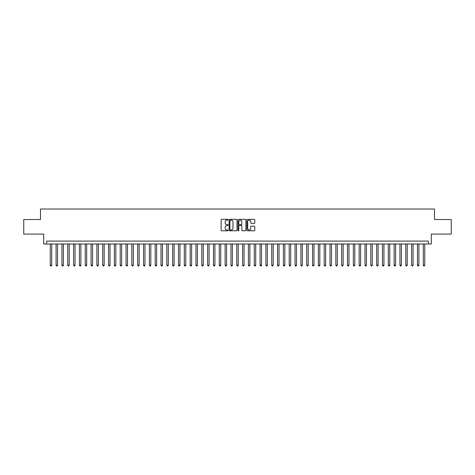 <?xml version="1.0" encoding="UTF-8"?>
<svg xmlns="http://www.w3.org/2000/svg" width="475" height="475" viewBox="0 0 475 475"><rect width="100%" height="100%" fill="white"/><g stroke="black" fill="none" stroke-linecap="round" stroke-linejoin="round"><path stroke-width="0.71" d="M228.172 219.735A0.398 0.398 0 0 0 227.774 219.337L221.694 219.337A0.57 0.57 0 0 0 221.124 219.907L221.124 230.203A0.57 0.57 0 0 0 221.694 230.779L227.774 230.779A0.398 0.398 0 0 0 228.172 230.375A0.398 0.398 0 0 0 227.774 229.977L226.991 229.977A1.829 1.829 0 0 1 225.156 228.148L225.156 227.287A1.829 1.829 0 0 1 226.991 225.459L227.774 225.459A0.398 0.398 0 0 0 228.172 225.055A0.398 0.398 0 0 0 227.774 224.657L226.991 224.657A1.829 1.829 0 0 1 225.156 222.828L225.156 221.967A1.829 1.829 0 0 1 226.991 220.139L227.774 220.139A0.398 0.398 0 0 0 228.172 219.735M254.22 223.369A0.57 0.57 0 0 0 254.79 222.799L254.79 219.907A0.57 0.57 0 0 0 254.22 219.337L247.469 219.337A0.57 0.57 0 0 0 246.899 219.907L246.899 230.203A0.57 0.57 0 0 0 247.469 230.779L254.22 230.779A0.57 0.57 0 0 0 254.79 230.203L254.79 226.717A0.57 0.57 0 0 0 254.22 226.142L251.328 226.142A0.57 0.57 0 0 0 250.758 226.717L250.758 228.445A1.532 1.532 0 0 1 249.227 229.977A1.532 1.532 0 0 1 247.695 228.445L247.695 221.665A1.532 1.532 0 0 1 249.227 220.139A1.532 1.532 0 0 1 250.758 221.665L250.758 222.799A0.57 0.57 0 0 0 251.328 223.369L254.22 223.369M428.373 243.996L431.288 243.996L431.288 234.092L451.25 234.092L451.25 219.521L434.494 219.521L434.494 209.03L40.506 209.03L40.506 219.521L23.75 219.521L23.75 234.092L43.712 234.092L43.712 243.996L428.373 243.996L428.373 241.086L46.627 241.086L46.627 243.996M237.001 219.907A0.57 0.57 0 0 0 236.425 219.337L229.674 219.337A0.57 0.57 0 0 0 229.104 219.907L229.104 230.203A0.57 0.57 0 0 0 229.674 230.779L236.425 230.779A0.57 0.57 0 0 0 237.001 230.203L237.001 219.907M238.575 219.337L245.326 219.337A0.57 0.57 0 0 1 245.896 219.907L245.896 230.203A0.57 0.57 0 0 1 245.326 230.779L242.434 230.779A0.57 0.57 0 0 1 241.864 230.203L241.864 226.029A0.57 0.57 0 0 0 241.288 225.459L239.376 225.459A0.57 0.57 0 0 0 238.8 226.029L238.8 230.375A0.398 0.398 0 0 1 238.402 230.779A0.398 0.398 0 0 1 237.999 230.375L237.999 219.907A0.57 0.57 0 0 1 238.575 219.337M230.304 220.139A0.398 0.398 0 0 0 229.906 220.537L229.906 229.573A0.398 0.398 0 0 0 230.304 229.977L231.135 229.977A1.829 1.829 0 0 0 232.964 228.148L232.964 221.967A1.829 1.829 0 0 0 231.135 220.139L230.304 220.139M241.864 221.694A1.532 1.532 0 0 0 240.332 220.168A1.532 1.532 0 0 0 238.8 221.694L238.8 224.081A0.57 0.57 0 0 0 239.376 224.657L241.288 224.657A0.57 0.57 0 0 0 241.864 224.081L241.864 221.694M50.267 243.996L50.267 265.21L51.728 265.21L51.728 243.996M51.728 265.21L51.288 265.97L50.706 265.97L50.267 265.21M56.098 243.996L56.098 265.21L57.552 265.21L57.552 243.996M57.552 265.21L57.119 265.97L56.531 265.97L56.098 265.21M61.922 243.996L61.922 265.21L63.383 265.21L63.383 243.996M63.383 265.21L62.943 265.97L62.362 265.97L61.922 265.21M67.753 243.996L67.753 265.21L69.207 265.21L69.207 243.996M69.207 265.21L68.774 265.97L68.192 265.97L67.753 265.21M73.583 243.996L73.583 265.21L75.038 265.21L75.038 243.996M75.038 265.21L74.599 265.97L74.017 265.97L73.583 265.21M79.408 243.996L79.408 265.21L80.869 265.21L80.869 243.996M80.869 265.21L80.429 265.97L79.847 265.97L79.408 265.21M85.239 243.996L85.239 265.21L86.693 265.21L86.693 243.996M86.693 265.21L86.26 265.97L85.672 265.97L85.239 265.21M91.063 243.996L91.063 265.21L92.524 265.21L92.524 243.996M92.524 265.21L92.085 265.97L91.503 265.97L91.063 265.21M96.894 243.996L96.894 265.21L98.349 265.21L98.349 243.996M98.349 265.21L97.915 265.97L97.333 265.97L96.894 265.21M102.725 243.996L102.725 265.21L104.179 265.21L104.179 243.996M104.179 265.21L103.74 265.97L103.158 265.97L102.725 265.21M108.549 243.996L108.549 265.21L110.01 265.21L110.01 243.996M110.01 265.21L109.571 265.97L108.989 265.97L108.549 265.21M114.38 243.996L114.38 265.21L115.835 265.21L115.835 243.996M115.835 265.21L115.401 265.97L114.813 265.97L114.38 265.21M120.205 243.996L120.205 265.21L121.665 265.21L121.665 243.996M121.665 265.21L121.226 265.97L120.644 265.97L120.205 265.21M126.035 243.996L126.035 265.21L127.49 265.21L127.49 243.996M127.49 265.21L127.057 265.97L126.475 265.97L126.035 265.21M131.866 243.996L131.866 265.21L133.321 265.21L133.321 243.996M133.321 265.21L132.881 265.97L132.299 265.97L131.866 265.21M137.691 243.996L137.691 265.21L139.151 265.21L139.151 243.996M139.151 265.21L138.712 265.97L138.13 265.97L137.691 265.21M143.521 243.996L143.521 265.21L144.976 265.21L144.976 243.996M144.976 265.21L144.542 265.97L143.955 265.97L143.521 265.21M149.346 243.996L149.346 265.21L150.807 265.21L150.807 243.996M150.807 265.21L150.367 265.97L149.785 265.97L149.346 265.21M155.177 243.996L155.177 265.21L156.631 265.21L156.631 243.996M156.631 265.21L156.198 265.97L155.616 265.97L155.177 265.21M161.007 243.996L161.007 265.21L162.462 265.21L162.462 243.996M162.462 265.21L162.023 265.97L161.441 265.97L161.007 265.21M166.832 243.996L166.832 265.21L168.292 265.21L168.292 243.996M168.292 265.21L167.853 265.97L167.271 265.97L166.832 265.21M172.662 243.996L172.662 265.21L174.117 265.21L174.117 243.996M174.117 265.21L173.684 265.97L173.096 265.97L172.662 265.21M178.487 243.996L178.487 265.21L179.948 265.21L179.948 243.996M179.948 265.21L179.508 265.97L178.927 265.97L178.487 265.21M184.318 243.996L184.318 265.21L185.773 265.21L185.773 243.996M185.773 265.21L185.339 265.97L184.757 265.97L184.318 265.21M190.148 243.996L190.148 265.21L191.603 265.21L191.603 243.996M191.603 265.21L191.164 265.97L190.582 265.97L190.148 265.21M195.973 243.996L195.973 265.21L197.434 265.21L197.434 243.996M197.434 265.21L196.994 265.97L196.412 265.97L195.973 265.21M201.804 243.996L201.804 265.21L203.258 265.21L203.258 243.996M203.258 265.21L202.825 265.97L202.237 265.97L201.804 265.21M207.628 243.996L207.628 265.21L209.089 265.21L209.089 243.996M209.089 265.21L208.65 265.97L208.068 265.97L207.628 265.21M213.459 243.996L213.459 265.21L214.914 265.21L214.914 243.996M214.914 265.21L214.48 265.97L213.898 265.97L213.459 265.21M219.29 243.996L219.29 265.21L220.744 265.21L220.744 243.996M220.744 265.21L220.305 265.97L219.723 265.97L219.29 265.21M225.114 243.996L225.114 265.21L226.575 265.21L226.575 243.996M226.575 265.21L226.136 265.97L225.554 265.97L225.114 265.21M230.945 243.996L230.945 265.21L232.4 265.21L232.4 243.996M232.4 265.21L231.96 265.97L231.378 265.97L230.945 265.21M236.77 243.996L236.77 265.21L238.23 265.21L238.23 243.996M238.23 265.21L237.791 265.97L237.209 265.97L236.77 265.21M242.6 243.996L242.6 265.21L244.055 265.21L244.055 243.996M244.055 265.21L243.622 265.97L243.04 265.97L242.6 265.21M248.425 243.996L248.425 265.21L249.886 265.21L249.886 243.996M249.886 265.21L249.446 265.97L248.864 265.97L248.425 265.21M254.256 243.996L254.256 265.21L255.71 265.21L255.71 243.996M255.71 265.21L255.277 265.97L254.695 265.97L254.256 265.21M260.086 243.996L260.086 265.21L261.541 265.21L261.541 243.996M261.541 265.21L261.102 265.97L260.52 265.97L260.086 265.21M265.911 243.996L265.911 265.21L267.372 265.21L267.372 243.996M267.372 265.21L266.932 265.97L266.35 265.97L265.911 265.21M271.742 243.996L271.742 265.21L273.196 265.21L273.196 243.996M273.196 265.21L272.763 265.97L272.175 265.97L271.742 265.21M277.566 243.996L277.566 265.21L279.027 265.21L279.027 243.996M279.027 265.21L278.587 265.97L278.006 265.97L277.566 265.21M283.397 243.996L283.397 265.21L284.852 265.21L284.852 243.996M284.852 265.21L284.418 265.97L283.836 265.97L283.397 265.21M289.228 243.996L289.228 265.21L290.682 265.21L290.682 243.996M290.682 265.21L290.243 265.97L289.661 265.97L289.228 265.21M295.052 243.996L295.052 265.21L296.513 265.21L296.513 243.996M296.513 265.21L296.073 265.97L295.492 265.97L295.052 265.21M300.883 243.996L300.883 265.21L302.337 265.21L302.337 243.996M302.337 265.21L301.904 265.97L301.316 265.97L300.883 265.21M306.707 243.996L306.707 265.21L308.168 265.21L308.168 243.996M308.168 265.21L307.729 265.97L307.147 265.97L306.707 265.21M312.538 243.996L312.538 265.21L313.993 265.21L313.993 243.996M313.993 265.21L313.559 265.97L312.978 265.97L312.538 265.21M318.369 243.996L318.369 265.21L319.823 265.21L319.823 243.996M319.823 265.21L319.384 265.97L318.802 265.97L318.369 265.21M324.193 243.996L324.193 265.21L325.654 265.21L325.654 243.996M325.654 265.21L325.215 265.97L324.633 265.97L324.193 265.21M330.024 243.996L330.024 265.21L331.479 265.21L331.479 243.996M331.479 265.21L331.045 265.97L330.457 265.97L330.024 265.21M335.849 243.996L335.849 265.21L337.309 265.21L337.309 243.996M337.309 265.21L336.87 265.97L336.288 265.97L335.849 265.21M341.679 243.996L341.679 265.21L343.134 265.21L343.134 243.996M343.134 265.21L342.701 265.97L342.119 265.97L341.679 265.21M347.51 243.996L347.51 265.21L348.965 265.21L348.965 243.996M348.965 265.21L348.525 265.97L347.943 265.97L347.51 265.21M353.335 243.996L353.335 265.21L354.795 265.21L354.795 243.996M354.795 265.21L354.356 265.97L353.774 265.97L353.335 265.21M359.165 243.996L359.165 265.21L360.62 265.21L360.62 243.996M360.62 265.21L360.187 265.97L359.599 265.97L359.165 265.21M364.99 243.996L364.99 265.21L366.451 265.21L366.451 243.996M366.451 265.21L366.011 265.97L365.429 265.97L364.99 265.21M370.821 243.996L370.821 265.21L372.275 265.21L372.275 243.996M372.275 265.21L371.842 265.97L371.26 265.97L370.821 265.21M376.651 243.996L376.651 265.21L378.106 265.21L378.106 243.996M378.106 265.21L377.667 265.97L377.085 265.97L376.651 265.21M382.476 243.996L382.476 265.21L383.937 265.21L383.937 243.996M383.937 265.21L383.497 265.97L382.915 265.97L382.476 265.21M388.307 243.996L388.307 265.21L389.761 265.21L389.761 243.996M389.761 265.21L389.328 265.97L388.74 265.97L388.307 265.21M394.131 243.996L394.131 265.21L395.592 265.21L395.592 243.996M395.592 265.21L395.152 265.97L394.571 265.97L394.131 265.21M399.962 243.996L399.962 265.21L401.417 265.21L401.417 243.996M401.417 265.21L400.983 265.97L400.401 265.97L399.962 265.21M405.793 243.996L405.793 265.21L407.247 265.21L407.247 243.996M407.247 265.21L406.808 265.97L406.226 265.97L405.793 265.21M411.617 243.996L411.617 265.21L413.078 265.21L413.078 243.996M413.078 265.21L412.638 265.97L412.057 265.97L411.617 265.21M417.448 243.996L417.448 265.21L418.902 265.21L418.902 243.996M418.902 265.21L418.469 265.97L417.881 265.97L417.448 265.21M423.272 243.996L423.272 265.21L424.733 265.21L424.733 243.996M424.733 265.21L424.294 265.97L423.712 265.97L423.272 265.21"/></g></svg>
